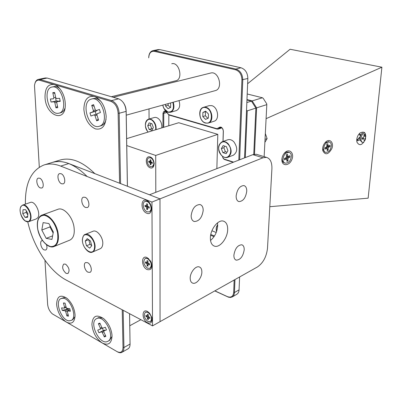 <?xml version="1.0" encoding="UTF-8"?>
<svg xmlns="http://www.w3.org/2000/svg" width="402" height="402" viewBox="0 0 402 402"><rect width="100%" height="100%" fill="white"/><g stroke="black" fill="none" stroke-linecap="round" stroke-linejoin="round"><path stroke-width="0.6" d="M269.807 206.708L368.142 198.166L381.9 67.204L290.083 49.255L247.627 83.722M216.859 168.624L217.814 134.358L178.729 122.726L126.635 138.645M246.848 102.54L251.441 101.133L255.883 108.113L247.255 110.872L245.295 157.589M253.752 154.368L255.883 108.113M251.441 101.133L246.954 99.987M264.144 156.664L266.812 104.626L255.868 108.088M251.662 101.475L252.185 100.902L256.622 107.877L254.476 154.227M246.969 99.575L252.185 100.902L262.421 97.766L247.205 93.983M262.421 97.766L263.22 98.339L266.727 103.827L266.812 104.626M381.9 67.204L266.094 118.665M281.882 159.257L281.897 160.468C282.325 166.659 289.666 165.755 291.958 159.338C294.48 152.986 289.309 148.067 284.807 152.705C283.073 154.529 282.098 156.715 281.882 159.257M322.64 148.524L322.726 150.529C325.213 155.443 328.273 154.765 331.901 148.504C334.082 142.69 329.876 138.077 325.771 141.936C323.972 143.685 322.927 145.881 322.64 148.524M356.76 139.539L356.906 142.037C359.353 146.238 362.167 145.373 365.358 139.454C366.428 132.926 364.639 130.781 359.986 133.012C358.177 134.68 357.102 136.856 356.76 139.539M155.8 192.317L155.705 155.443L126.751 145.559M217.814 134.358L155.705 155.443M150.207 167.805C145.062 166.031 144.966 155.117 150.147 156.941C155.368 158.689 155.388 169.734 150.207 167.805M356.785 139.333L356.921 139.388C357.906 139.489 358.674 138.816 359.237 137.358M357.132 140.398L359.785 137.72M360.091 135.755L359.463 134.112M356.74 139.79L357.755 140.77L360.016 139.775M360.921 134.901L360.016 134.152L358.765 134.333M247.255 110.872L246.521 110.354M286.757 159.463L288.043 160.865L286.938 161.428L286.757 159.443L285.179 158.463M287.862 158.885L286.525 158.328L287.028 157.348L288.365 157.906L287.862 158.885L288.043 160.865M286.118 159.041L284.47 159.87L284.345 158.529L285.993 157.7L286.5 156.715L286.314 154.72L287.425 154.162L287.907 156.604L289.877 155.74L290.003 157.076L288.365 157.906M287.847 156.579L286.43 155.966M284.782 158.478L284.36 158.695M286.525 158.328L286.596 159.081M287.807 156.564L287.842 156.936L287.028 157.348M287.842 156.936L290.003 157.076M284.701 162.986L284.149 162.755C282.913 162.297 282.194 161.217 281.988 159.514L281.988 158.323M283.912 153.745L286.234 152.077L288.601 152.172M282.968 159.926C283.375 154.941 285.44 152.433 289.174 152.408C290.435 152.86 291.164 153.956 291.36 155.69C290.937 160.679 288.862 163.172 285.129 163.167C283.892 162.715 283.174 161.634 282.968 159.926M364.996 140.368L364.167 140.806L363.84 138.529L362.514 138.062M365.498 137.564L365.036 138.464L365.101 140.127M363.579 138.569L362.177 139.303L362.122 138.052L363.529 137.318L363.991 136.419L363.921 134.559L364.865 134.067L364.941 135.926L365.192 136.353L365.915 136.072M359.815 138.002L360.735 134.625M362.519 142.353L361.79 142.092L360.071 140.017L359.926 138.966C359.941 136.539 360.795 134.519 362.483 132.916M363.725 142.499L362.785 142.449C361.659 142.072 361.036 141.027 360.921 139.323C361.061 136.112 362.297 133.856 364.629 132.549M327.077 148.971L328.208 150.152L327.188 150.68L327.067 148.765L325.484 147.83M328.087 148.243L326.736 147.725L327.218 146.785L328.57 147.303L328.087 148.243L328.208 150.152M326.494 148.368L324.977 149.152L324.891 147.856L326.409 147.077L326.896 146.132L326.771 144.212L327.791 143.69L328.193 146.052L329.997 145.238L330.077 146.529L328.57 147.303M326.736 147.725L326.771 148.323M327.937 145.951L327.967 146.403L327.218 146.785M327.967 146.403L330.077 146.529M325.032 142.705L328.64 141.73M323.605 149.187C324.047 144.484 325.952 142.082 329.313 141.981C330.519 142.398 331.198 143.474 331.348 145.207C330.886 149.906 328.977 152.298 325.615 152.373C324.434 151.956 323.766 150.896 323.605 149.187M325.283 152.242L324.63 151.986L322.62 148.871M148.77 162.162L150.147 162.644L150.157 164.473L150.926 164.75L150.916 162.916L152.303 163.398L152.298 162.373L150.911 161.885L150.906 160.046L150.132 159.78L150.142 161.614L148.765 161.132L148.77 162.162L150.911 161.825M151.428 162.066L150.147 162.644M150.142 161.614L150.911 161.599M150.916 162.916L151.79 162.192M150.132 159.78L150.906 160.353M150.157 164.473L150.921 163.544M152.318 166.609L154.273 163.629M152.614 158.88L150.941 157.705L148.966 157.825C145.976 158.659 147.248 165.694 150.554 166.659L152.137 166.684C155.112 165.835 153.815 158.78 150.504 157.85L148.966 157.825M217.512 222.864L217.688 225.643C217.216 231.833 214.829 236.763 210.522 240.436M210.377 237.914C210.362 229.321 218.1 219.412 223.346 221.1C226.271 222.045 227.718 224.864 227.678 229.557C227.617 238.064 219.994 247.923 214.648 246.205C211.819 245.28 210.397 242.517 210.377 237.914M236.14 195.945C237.16 189.337 239.748 185.88 243.893 185.563C245.838 186.156 246.788 188.066 246.743 191.287C245.722 197.859 243.13 201.296 238.969 201.598C237.064 201.015 236.12 199.131 236.14 195.945M191.151 215.708C192.211 208.522 195.151 204.799 199.985 204.533C202.1 205.196 203.171 207.156 203.191 210.422C202.126 217.572 199.171 221.271 194.327 221.522C192.256 220.869 191.201 218.934 191.151 215.708M190.186 278.144C190.101 272.466 195.613 265.632 199.181 266.903C200.965 267.511 201.859 269.214 201.864 272.013C201.915 277.646 196.457 284.465 192.844 283.179C191.101 282.576 190.216 280.897 190.186 278.144M233.884 255.205C234.994 248.567 237.627 245.089 241.788 244.768C243.451 245.32 244.26 246.994 244.21 249.783C243.099 256.386 240.456 259.843 236.291 260.159C234.657 259.612 233.853 257.963 233.884 255.205M257.466 266.938C263.174 262.948 266.521 256.702 267.506 248.195L271.908 168.77C272.079 162.313 270.265 158.514 266.471 157.373L262.998 157.775L159.991 198.859L160.051 321.645L257.466 266.938M262.998 157.775L252.853 154.654L256.35 154.278L257.32 154.574M252.853 154.654L149.454 194.779L159.991 198.859L151.956 202.065L152.524 325.871L66.415 280.179C49.28 271.239 33.326 246.748 27.768 221.869M145.027 206.457L146.665 207.115L146.68 209.256L147.599 209.628L147.584 207.487L149.232 208.146L149.227 206.945L147.579 206.281L147.564 204.131L146.64 203.764L146.655 205.914L145.016 205.256L145.027 206.457L147.574 206.045M148.021 206.462L146.665 207.115M146.655 205.914L147.574 205.854M147.584 207.487L148.509 206.658M146.64 203.764L147.564 204.387M146.68 209.256L147.589 208.135M149.72 211.713L151.584 208.598M149.031 202.236L147.604 201.327L145.102 201.452M147.157 211.839L149.293 211.884C152.574 210.754 150.881 202.794 147.082 201.533L145.011 201.487C141.71 202.598 143.363 210.527 147.157 211.839M145.484 263.014L147.077 263.752L147.092 265.772L147.986 266.189L147.971 264.169L149.574 264.913L149.564 263.777L147.966 263.034L147.951 261.009L147.057 260.596L147.072 262.622L145.479 261.883L145.484 263.014L147.961 262.596M148.212 263.154L147.077 263.752M147.072 262.622L147.961 262.511M147.971 264.169L148.745 263.4M147.057 260.596L147.951 261.129M147.092 265.772L147.976 264.662M150.313 268.129L151.85 265.471M148.705 258.697L147.991 258.285L145.288 258.401M147.554 268.24L149.901 268.325C152.293 265.159 151.489 261.893 147.484 258.526L145.197 258.441C142.775 261.576 143.559 264.843 147.554 268.24M147.444 314.233L148.318 314.686L147.444 314.233L147.459 316.148L145.911 315.339L145.921 316.404L147.444 316.138M145.921 316.404L147.469 317.218L147.479 319.128L148.338 318.027M148.438 316.66L147.469 317.218M147.459 316.148L148.323 315.992M147.479 319.128L148.348 319.585L148.338 317.675L149.891 318.49L149.886 317.414L148.328 316.6L148.318 314.686M148.338 317.675L148.996 316.952M150.83 321.399L152.107 319.143M148.438 312.088L145.504 312.133M147.931 321.489L150.428 321.625C152.484 318.66 151.629 315.555 147.866 312.309L145.418 312.178C143.338 315.113 144.177 318.213 147.931 321.489M147.539 322.776C151.107 323.947 152.529 322.158 151.815 317.399L149.559 313.158L147.459 311.449C141.554 308.148 141.685 319.952 147.539 322.776M147.152 269.566C151.227 270.44 152.569 268.054 151.172 262.406L150.504 260.998L147.067 257.576C140.991 254.541 141.132 267.028 147.152 269.566M146.74 213.206C152.996 216.105 152.951 202.683 146.65 200.492C140.398 197.754 140.549 210.99 146.74 213.206M46.496 244.738C47.295 247.456 47.034 249.225 45.712 250.049L44.069 249.898C41.044 248.567 39.381 241.456 41.919 240.652L42.537 240.537M65.616 264.189C69.199 267.531 69.973 270.641 67.928 273.521L66.074 273.36C62.501 269.993 61.742 266.888 63.807 264.034L65.616 264.189M87.631 262.702C90.907 264.114 92.681 271.335 90.008 272.34L87.993 272.194C84.721 270.737 82.978 263.556 85.666 262.556L87.631 262.702M85.113 197.292C88.671 198.543 90.38 206.618 87.299 207.543L85.505 207.447C81.958 206.151 80.274 198.111 83.375 197.201L85.113 197.292M61.089 173.709C64.556 174.86 66.209 183.071 63.149 183.86L61.591 183.769C58.134 182.573 56.506 174.403 59.586 173.619L61.089 173.709M39.708 178.227C42.974 179.357 44.612 187.307 41.743 188.025L40.3 187.925C37.039 186.744 35.426 178.84 38.311 178.126L39.708 178.227M25.396 204.146C25.04 183.342 31.205 170.297 43.883 165.016C48.974 163.378 54.582 163.74 60.712 166.101L151.956 202.065M87.108 176.508C74.556 163.996 62.833 159.338 51.948 162.539C57.059 160.895 62.677 161.237 68.807 163.554L159.991 198.859L160.051 321.645L152.524 325.871M44.959 260.305L47.637 304.349C48.069 308.279 49.657 311.465 52.396 313.907L117.093 351.639C120.751 353.328 122.721 351.966 123.007 347.559L122.218 309.791M119.585 183.217L118.128 113.263C117.575 107.208 115.218 103.264 111.052 101.44L39.617 80.264C36.738 79.727 35.029 81.511 34.487 85.621L39.306 167.167M34.994 83.179C35.632 81.058 36.723 79.807 38.275 79.415L40.125 79.506L111.58 100.6C116.047 102.555 118.575 106.776 119.163 113.269L120.59 183.603M123.163 310.294L123.922 347.539C123.932 349.861 123.288 351.448 121.982 352.293C120.746 352.996 119.273 352.871 117.58 351.911L117.394 351.81M127.394 186.242L126.127 111.379C125.565 104.942 123.052 100.761 118.59 98.832L47.129 78.048L45.28 77.963L38.275 79.415M123.158 102.364C125.047 104.892 126.047 107.801 126.168 111.088L127.439 186.257M127.977 348.856L128.102 348.785C129.414 347.936 130.067 346.353 130.067 344.047L129.55 313.681M129.59 313.706L130.062 344.449M45.014 97.088C45.481 115.957 65.913 123.771 65.295 104.249L65.275 103.48C65.049 99.379 63.958 95.53 62.014 91.922C59.772 87.993 57.174 85.551 54.215 84.591C48.124 83.757 45.059 87.922 45.014 97.088M83.867 109.344C84.892 119.158 88.731 125.675 95.39 128.886C102.078 130.153 105.671 125.982 106.173 116.379C105.188 106.168 101.244 99.535 94.349 96.485C87.616 95.51 84.124 99.796 83.867 109.344M66.37 322.128C71.822 324.635 74.722 322.349 75.073 315.263L75.063 314.952C74.445 308.394 71.832 302.922 67.234 298.545C60.531 294.063 56.989 296.043 56.612 304.49C57.556 312.299 60.813 318.178 66.37 322.128M102.269 343.017C108.334 345.815 111.59 343.449 112.032 335.921L111.922 334.369C111.022 328.283 108.419 323.168 104.113 319.027C96.651 313.811 92.581 315.64 91.912 324.509C92.777 332.59 96.229 338.755 102.269 343.017M94.832 173.629C82.375 161.418 70.717 156.916 59.863 160.112L52.561 162.353M113.263 97.284L210.864 72.993C218.869 70.852 223.371 88.797 215.316 90.611L215.201 90.641M171.749 63.752C179.186 61.591 183.483 79.269 175.905 80.747L175.699 80.792M168.785 125.761L168.825 114.917M244.552 157.875L247.848 78.465C247.627 72.862 245.351 69.3 241.014 67.772L159.921 49.622L158.127 49.602L152.886 50.652L154.68 50.677L235.919 69.054C240.265 70.601 242.557 74.194 242.788 79.837L239.657 159.775M162.951 127.545L162.961 113.49C163.86 110.213 165.358 110.113 167.458 113.188L168.855 114.676L216.784 128.68L218.366 128.002C220.798 126.092 222.467 127.148 223.371 131.173L223.055 141.444M167.182 112.585L164.956 111.384L163.755 113.495L163.74 127.303M222.979 141.474L223.306 130.911C223.015 128.449 221.944 127.293 220.09 127.434L218.185 129.102L217.155 129.112L169.247 115.098L167.724 113.726M148.886 87.435L148.891 88.415M149.006 108.887L149.067 119.027M222.597 156.378L222.949 157.875L224.125 159.076L233.592 162.132M233.175 162.292L224.688 159.564C223.427 159.021 222.708 157.946 222.537 156.333M148.725 57.23C148.981 53.587 150.368 51.391 152.886 50.652M238.803 160.107L241.914 79.832C241.692 74.566 239.557 71.209 235.502 69.762L154.273 51.325C150.866 51.034 149.011 53.215 148.715 57.863M216.216 232.492L211.919 230.773M236.753 294.299L236.889 294.224C238.225 293.359 238.949 291.902 239.069 289.862L239.602 276.968M214.025 236.657L210.643 235.276M210.789 234.497L214.452 235.994M234.969 279.571L234.461 292.535C234.351 294.586 233.627 296.048 232.291 296.912L230.517 297.47L228.487 297.189L214.768 290.917M214.884 290.852L227.452 296.636C231.07 297.892 233.145 296.53 233.678 292.545L234.16 280.023M57.124 101.585L56.727 102.616L57.767 107.691L55.923 107.811L54.883 102.751L54.079 101.806L51.019 102.028L50.396 99.013L53.511 98.766L53.848 97.741L52.803 92.656L54.647 92.495L55.692 97.596L56.501 98.54L59.617 98.299L60.24 101.354L57.124 101.585L60.139 100.867M54.079 101.806L57.702 100.947L58.265 101.309M57.702 100.947L56.185 101.058L55.612 98.279M54.853 93.515L52.803 92.656M56.185 101.058L51.019 102.028M57.446 106.118L55.923 107.811M52.049 87.013L54.461 86.52C56.27 86.375 58.089 87.133 59.923 88.792M57.994 113.329C48.32 114.525 42.29 88.671 51.938 87.033L52.561 86.932C62.204 85.304 68.501 111.46 58.948 113.178L57.994 113.329M64.993 108.148C64.104 110.645 62.712 112.163 60.818 112.706L60.697 112.736M97.209 113.711L96.912 114.952L98.58 120.143L96.681 120.821L95.018 115.65L94.108 114.856L90.937 116.027L89.947 112.952L93.083 111.781L93.375 110.54L91.711 105.359L93.601 104.631L95.269 109.826L96.178 110.62L99.415 109.409L100.415 112.53L97.209 113.711M97.053 110.394L96.716 110.831L93.083 111.781M96.098 114.334L95.158 111.414L96.716 110.831M94.123 106.269L91.711 105.359M95.158 111.414L89.947 112.952M98.178 118.886L96.681 120.821M106.063 119.283C105.269 122.65 103.691 124.776 101.339 125.67L100.937 125.791M99.465 126.193L99.219 126.273C88.892 130.012 80.355 102.736 90.812 99.259L91.45 99.053C101.892 95.565 110.053 123.359 99.465 126.193M91.591 99.018L93.344 98.585C95.962 97.998 98.575 99.048 101.183 101.731M64.28 308.123L64.586 307.324L63.415 302.967L65.039 303.108L66.214 307.475L66.973 308.369L69.722 308.625L70.42 311.243L67.672 310.977L67.365 311.776L68.536 316.128L66.903 315.957L65.737 311.615L64.978 310.716L62.275 310.455L61.576 307.872L64.28 308.123M64.978 310.716L68.199 309.153L68.953 310.048L65.737 311.615M68.199 309.153L66.858 309.027L66.637 308.198M66.858 309.027L62.275 310.455M68.049 314.309L66.903 315.957M65.079 303.254L63.415 302.967M61.089 298.51L64.616 297.425L66.425 297.892M75.058 316.6L72.742 319.68M62.933 298.214C70.466 298.189 77.742 317.761 71.204 320.444L69.003 320.831C61.385 320.51 54.391 301.178 60.963 298.57L62.933 298.214M100.249 329.168L100.349 328.117L98.354 323.69L99.862 323.097L101.862 327.54L102.746 328.218L105.304 327.248L106.505 329.916L103.907 330.896L103.842 331.926L105.847 336.373L104.324 336.931L102.324 332.494L101.44 331.816L98.927 332.761L97.741 330.122L100.249 329.168M101.44 331.816L104.656 330.097L105.138 330.233M104.656 330.097L103.409 330.57L102.304 328.112M103.409 330.57L98.927 332.761M105.299 335.167L104.324 336.931M100.234 323.932L98.354 323.69M96.651 318.615L98.585 317.635L102.806 317.972M112.037 336.434L109.455 340.434M96.902 318.5C104.626 314.625 115.776 337.504 107.952 341.258L107.294 341.559C99.324 344.986 88.636 322.278 96.495 318.696L96.902 318.5M50.124 225.894L49.933 226.934L53.144 233.034M41.808 230.029L46.185 238.366L51.948 239.416L53.34 231.994L48.883 223.542L43.12 222.618L41.808 230.029L49.933 226.934M52.617 235.848L46.185 238.366M69.722 240.175L69.913 240.1C73.646 238.095 74.978 233.542 73.913 226.432C72.204 216.105 63.335 206.804 57.823 209.341L42.039 215.08M88.762 239.758L89.968 244.331L91.686 245.567M85.244 241.069L86.49 245.788L89.726 248.134L91.731 245.748L90.48 240.989L87.229 238.657L85.244 241.069L88.636 239.667M89.968 244.331L86.49 245.788M100.093 248.793L100.219 248.737C101.6 248.064 102.43 246.652 102.711 244.501C103.716 238.049 97.003 229.115 92.867 231.316L85.239 234.411M26.331 210.889L26.225 212.382L27.773 214.924M23.025 209.749L22.763 213.608L25.045 217.371L27.602 217.296L27.879 213.432L25.577 209.648L23.025 209.749M26.225 212.382L22.763 213.608M27.663 216.427L25.045 217.371M36.28 218.914L37.647 217.869C41.326 213.613 34.934 200.256 30.291 202.457L22.653 205.09M224.803 146.147L223.884 147.73L225.406 151.735L227.024 152.242M226.396 146.64L223.105 145.624L221.361 148.639L222.889 152.659L226.17 153.695L227.934 150.69L226.396 146.64M223.884 147.73L221.361 148.639M225.406 151.735L222.889 152.659M233.255 155.247L233.386 155.197C237.652 151.991 237.793 147.519 233.818 141.775C231.803 139.806 229.743 139.157 227.638 139.831L222.15 141.765M265.33 133.544L267.114 138.605L264.878 142.333M267.114 138.605L265.029 139.378M205.965 111.46L205.462 111.691L205.372 115.776L207.854 118.359M205.698 111.178L202.884 112.47L202.799 116.565L205.517 119.399L208.342 118.138L208.437 114.017L205.698 111.178M205.462 111.691L202.884 112.47M205.372 115.776L202.799 116.565M213.934 121.283L214.05 121.248C219.899 119.751 218.01 106.937 211.708 105.641L209.156 105.656L203.528 107.314M151.036 123.454L150.308 124.952L151.72 128.66L152.624 128.941M151.921 123.726L149.107 122.861L147.73 125.72L149.147 129.439L151.951 130.323L153.343 127.469L151.921 123.726M150.308 124.952L147.73 125.72M151.72 128.66L149.147 129.439M161.75 127.911C162.122 124.69 161.252 121.836 159.142 119.344C157.544 117.701 155.916 117.098 154.257 117.53L148.509 119.188C150.167 118.756 151.8 119.369 153.403 121.027C155.519 123.54 156.393 126.414 156.031 129.66M168.126 103.621L168.121 105.264L170.317 107.595M165.523 104.339L165.518 105.987L168.061 108.691L170.634 107.44L170.654 103.46L170.247 103.033M168.121 105.264L165.518 105.987M176.212 110.63L176.302 110.605C179.563 108.987 180.463 105.661 179.006 100.621M286.4 155.654L287.606 156.157M363.961 135.58L364.941 135.926M326.836 145.202L327.916 145.609M68.807 163.554L60.712 166.101M39.617 80.264L40.125 79.506L47.129 78.048M111.052 101.44L111.58 100.6L118.59 98.832M130.097 343.534L130.067 344.047L123.922 347.539L123.007 347.559M118.128 113.263L119.163 113.269L126.127 111.379L126.168 111.088M162.961 113.49L167.142 112.52M169.247 115.098L168.855 114.676M217.155 129.112L216.784 128.68M221.396 127.519L219.135 128.268L218.366 128.002M223.306 130.911L223.371 131.173M224.688 159.564L224.321 159.152M154.273 51.325L154.68 50.677L159.921 49.622M235.502 69.762L235.919 69.054L241.014 67.772M241.914 79.832L247.848 78.465M214.648 235.672L213.834 236.567M233.678 292.545L234.461 292.535L239.069 289.862M227.452 296.636L227.788 296.912M56.692 102.319L54.883 102.751M53.848 97.741L55.637 97.324M94.153 114.851L96.877 114.128L94.108 114.856M96.972 115.133L95.018 115.65M93.375 110.54L95.349 110.027M64.586 307.324L65.988 306.646M70.043 309.821L67.672 310.977M100.349 328.117L101.781 327.364M102.279 328.092L100.314 329.137M103.766 331.725L102.324 332.494M57.546 232.713C55.039 223.004 50.682 217.196 44.476 215.286C38.768 215.437 36.537 220.12 37.788 229.341C40.2 238.713 44.451 244.451 50.546 246.567C56.355 246.758 58.687 242.135 57.546 232.713M37.808 220.653C38.512 217.799 39.863 215.964 41.863 215.14C47.315 212.618 56.23 222.14 58.029 232.642C59.154 239.868 57.873 244.476 54.18 246.476C52.104 247.305 49.808 246.873 47.28 245.18M94.505 247.743C95.842 238.064 83.164 229.095 82.526 239.11C81.239 248.562 93.671 257.692 94.505 247.743M82.626 238.401C82.953 236.396 83.782 235.08 85.118 234.461C89.234 232.266 95.972 241.295 95.003 247.798C94.731 249.959 93.907 251.381 92.53 252.054C91.128 252.642 89.576 252.325 87.877 251.099M29.547 220.502C33.693 215.447 24.703 200.698 21.095 206.568C17.1 211.658 25.839 226.13 29.547 220.502M21.2 206.211L22.567 205.115C27.185 202.92 33.617 216.397 29.974 220.668L28.703 221.683L25.246 220.914M221.417 155.187C227.788 162.413 234.728 150.805 227.899 144.067C221.376 136.906 214.728 148.609 221.417 155.187M221.396 155.222C217.502 149.398 217.713 144.931 222.025 141.811C224.13 141.137 226.195 141.79 228.215 143.785C232.215 149.579 232.085 154.082 227.818 157.298C225.658 158.031 223.547 157.373 221.492 155.323M205.442 122.861C213.035 125.474 213.457 109.424 205.774 107.681C198.181 105.284 197.915 121.062 205.442 122.861M205.492 123.037C199.266 121.434 197.558 108.766 203.422 107.349L205.98 107.334C212.291 108.656 214.216 121.565 208.362 123.057L205.633 123.082M155.609 129.791C156.026 126.615 155.192 123.781 153.107 121.288C147.378 114.761 142.122 125.856 147.981 131.836L148.192 132.057M147.976 131.851L147.464 131.208M145.383 124.434C145.569 121.635 146.609 119.891 148.509 119.188C144.494 121.942 144.318 126.193 147.971 131.951M217.698 225.135C216.346 226.688 215.969 228.813 216.577 231.507M216.517 231.235C215.954 228.537 216.346 226.406 217.693 224.849C216.236 226.477 215.844 228.748 216.532 231.647M162.82 105.083C163.639 108.716 165.383 111.032 168.051 112.032C172.759 112.123 174.352 108.887 172.83 102.324M173.227 102.214C174.699 107.294 173.805 110.645 170.548 112.264L168.252 112.248M168.106 112.208L164.142 108.666M356.72 140.398L356.906 142.037M359.413 133.554L359.986 133.012M322.685 149.398L322.726 150.529M325.077 142.665L325.771 141.936M281.983 159.448L281.897 160.468M284.264 153.368L284.807 152.705M285.124 158.438L286.46 159.001M289.174 152.408L288.189 152.001M362.478 138.052L363.84 138.529M363.976 135.926L365.157 136.343M325.439 147.81L326.791 148.333M326.856 145.539L328.148 146.032M329.313 141.981L328.318 141.61M152.569 166.534L152.137 166.684M266.471 157.373L256.35 154.278M236.291 260.159L235.662 259.893M192.844 283.179L192.025 282.802M194.327 221.522L193.498 221.19M238.969 201.598L238.351 201.377M214.648 246.205L213.517 245.733M149.81 211.673L149.293 211.884M150.403 268.084L149.901 268.325M150.921 321.354L150.428 321.625M51.948 162.539L44.491 164.83M128.102 348.785L121.982 352.293M215.316 90.611L126.238 115.168M175.905 80.747L111.359 96.731M140.881 319.696L129.796 325.736M218.185 129.102L221.944 127.851M236.889 294.224L232.291 296.912M60.139 100.862L57.064 101.595M58.948 113.178L60.818 112.706M99.219 126.273L101.093 125.746M66.154 307.264L64.436 308.093M70.028 309.776L67.516 311.007M71.204 320.444L72.873 319.61M102.279 328.097L100.289 329.153M107.952 341.258L109.615 340.343M37.728 229.296C36.522 221.864 37.899 217.145 41.863 215.14M69.913 240.1L54.18 246.476C48.567 249.27 39.592 239.808 37.733 229.316M82.45 238.949C83.164 236.004 84.053 234.507 85.118 234.461M100.219 248.737L92.53 252.054C88.465 254.441 81.541 245.642 82.445 238.994M21.105 206.276L22.567 205.115M36.366 218.879L28.703 221.683C22.316 222.949 18.125 210.211 21.075 206.321M222.025 141.811C217.628 144.926 217.417 149.428 221.391 155.313C223.502 157.398 225.643 158.056 227.818 157.298L233.386 155.197M205.568 123.087L208.362 123.057L214.05 121.248M203.422 107.349C197.462 108.681 199.176 121.64 205.548 123.082M168.182 112.253L170.548 112.264L176.302 110.605M162.745 105.103C163.609 108.852 165.413 111.233 168.162 112.248"/></g></svg>
